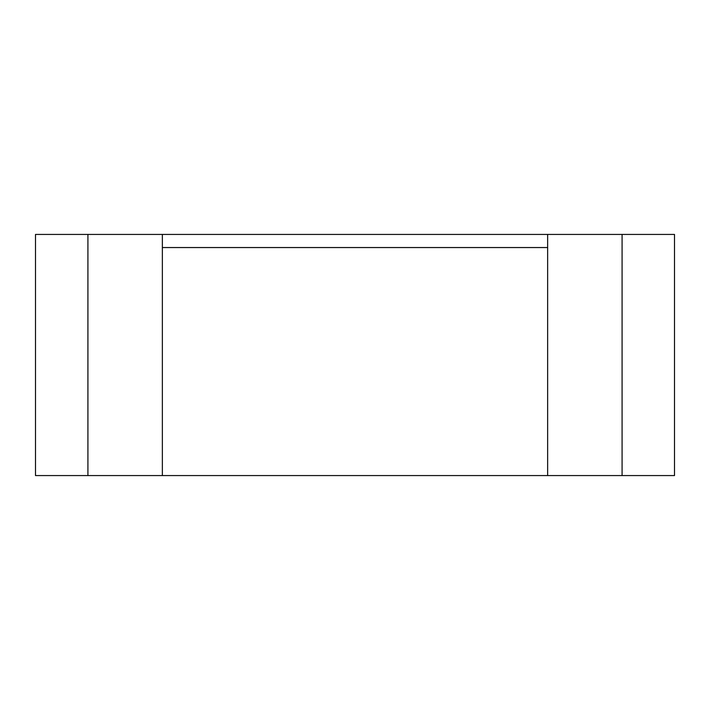 <?xml version="1.0" encoding="UTF-8"?>
<svg xmlns="http://www.w3.org/2000/svg" width="710" height="710" viewBox="0 0 710 710"><rect width="100%" height="100%" fill="white"/><g stroke="black" fill="none" stroke-linecap="round" stroke-linejoin="round"><path stroke-width="1.06" d="M87.916 234.433L35.5 234.433L35.5 475.567L162.359 475.567L162.359 234.433L87.916 234.433L87.916 475.567M674.5 475.567L674.5 234.433L674.5 475.567L162.359 475.567M674.5 234.433L547.641 234.433L547.641 475.567M547.641 234.433L162.359 234.433M622.084 234.433L622.084 475.567M547.641 247.542L162.359 247.542"/></g></svg>
